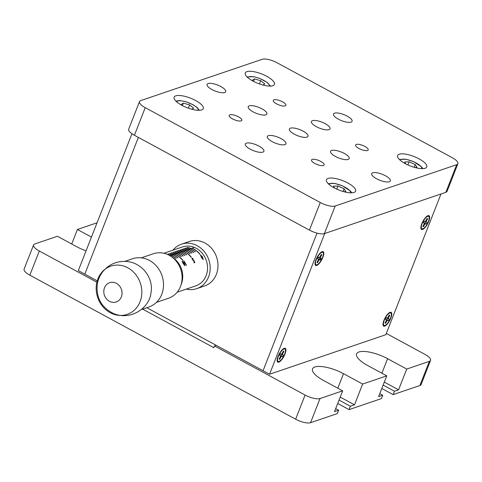 <?xml version="1.0" encoding="UTF-8"?>
<svg xmlns="http://www.w3.org/2000/svg" width="482" height="482" viewBox="0 0 482 482"><rect width="100%" height="100%" fill="white"/><g stroke="black" fill="none" stroke-linecap="round" stroke-linejoin="round"><path stroke-width="0.72" d="M97.057 222.786L77.403 229.474L71.71 244.006M91.453 237.09L77.403 229.474M335.689 408.628L338.629 410.218L337.304 413.604L310.553 422.702A11.755 3.802 -158.6 0 1 295.623 419.201L29.836 275.168A11.755 3.802 -158.6 0 1 24.1 269.107L33.571 244.946A11.755 3.802 21.4 0 1 34.788 243.964L57.43 236.264L76.554 246.627A22.546 7.29 21.4 0 0 86.067 250.833M33.571 244.946A11.755 3.802 21.4 0 0 39.307 251.008L96.882 282.211M142.66 309.107L213.821 347.673L214.496 345.949L305.088 395.041A11.755 3.802 21.4 0 0 320.018 398.542L310.553 422.702M216.231 345.359L214.496 345.949M429.36 361.355A11.755 3.802 21.4 0 0 430.577 360.373L421.111 384.534A11.755 3.802 -158.6 0 1 419.888 385.516L429.36 361.355L406.718 369.055L387.594 358.692A22.546 7.29 21.4 0 0 356.62 353.86A22.546 7.29 21.4 0 0 367.621 365.483L386.745 375.852L362.633 384.046L343.509 373.683A22.546 7.29 21.4 0 0 312.535 368.857A22.546 7.29 21.4 0 0 323.536 380.479L342.66 390.842L334.52 411.622L338.629 410.218M362.633 384.046L354.493 404.826L340.214 397.09M386.745 375.852L378.599 396.626L382.738 395.222L381.413 398.602L349.028 409.616L337.707 403.482M349.028 409.616L350.354 406.23L339.033 400.096M354.493 404.826L350.354 406.23M342.66 390.842L320.018 398.542M386.329 333.442L424.841 354.318A11.755 3.802 21.4 0 1 430.577 360.373M406.718 369.055L398.572 389.836L384.293 382.093M419.888 385.516L393.137 394.613L394.463 391.233L398.572 389.836M394.463 391.233L383.124 385.088M393.137 394.613L381.798 388.474M382.738 395.222L379.78 393.619M399.217 154.216A15.671 5.067 21.4 0 0 397.596 155.523A15.671 5.067 21.4 0 0 410.333 165.959A15.671 5.067 21.4 0 0 426.775 166.959A15.671 5.067 21.4 0 0 416.653 157.644A15.671 5.067 21.4 0 0 399.217 154.216M328.061 178.412A15.671 5.067 21.4 0 0 326.435 179.72A15.671 5.067 21.4 0 0 339.177 190.155A15.671 5.067 21.4 0 0 355.614 191.155A15.671 5.067 21.4 0 0 345.498 181.841A15.671 5.067 21.4 0 0 328.061 178.412M175.719 95.858A15.671 5.067 21.4 0 0 174.098 97.165A15.671 5.067 21.4 0 0 186.835 107.6A15.671 5.067 21.4 0 0 203.277 108.601A15.671 5.067 21.4 0 0 193.155 99.286A15.671 5.067 21.4 0 0 175.719 95.858M246.88 71.655A15.671 5.067 21.4 0 0 245.254 72.963A15.671 5.067 21.4 0 0 257.997 83.398A15.671 5.067 21.4 0 0 274.433 84.398A15.671 5.067 21.4 0 0 264.311 75.084A15.671 5.067 21.4 0 0 246.88 71.655M139.497 101.594L128.676 129.206A11.755 3.802 21.4 0 0 134.412 135.267L309.438 230.119A11.755 3.802 21.4 0 0 324.374 233.619L445.862 192.3A11.755 3.802 21.4 0 0 447.079 191.324L457.9 163.711A11.755 3.802 21.4 0 0 452.164 157.65L277.138 62.799A11.755 3.802 21.4 0 0 262.208 59.298L140.714 100.611A11.755 3.802 21.4 0 0 139.497 101.594A11.755 3.802 21.4 0 0 145.233 107.655L320.265 202.506A11.755 3.802 21.4 0 0 335.195 206.007L456.683 164.687A11.755 3.802 21.4 0 0 457.9 163.711M372.755 172.785A10.002 3.235 21.4 0 0 371.718 173.616A10.002 3.235 21.4 0 0 379.846 180.28A10.002 3.235 21.4 0 0 390.336 180.919A10.002 3.235 21.4 0 0 383.877 174.972A10.002 3.235 21.4 0 0 372.755 172.785M331.592 150.474A10.002 3.235 21.4 0 0 330.55 151.312A10.002 3.235 21.4 0 0 338.683 157.969A10.002 3.235 21.4 0 0 349.173 158.608A10.002 3.235 21.4 0 0 342.714 152.661A10.002 3.235 21.4 0 0 331.592 150.474M249.26 105.859A10.002 3.235 21.4 0 0 248.224 106.697A10.002 3.235 21.4 0 0 256.358 113.354A10.002 3.235 21.4 0 0 266.847 113.993A10.002 3.235 21.4 0 0 260.388 108.046A10.002 3.235 21.4 0 0 249.26 105.859M208.097 83.555A10.002 3.235 21.4 0 0 207.061 84.386A10.002 3.235 21.4 0 0 215.189 91.044A10.002 3.235 21.4 0 0 225.684 91.682A10.002 3.235 21.4 0 0 219.226 85.742A10.002 3.235 21.4 0 0 208.097 83.555M334.508 113.174A10.002 3.235 21.4 0 0 333.472 114.011A10.002 3.235 21.4 0 0 341.599 120.669A10.002 3.235 21.4 0 0 352.095 121.307A10.002 3.235 21.4 0 0 345.636 115.361A10.002 3.235 21.4 0 0 334.508 113.174M290.423 128.17A10.002 3.235 21.4 0 0 289.387 129.001A10.002 3.235 21.4 0 0 297.521 135.665A10.002 3.235 21.4 0 0 308.01 136.304A10.002 3.235 21.4 0 0 301.551 130.357A10.002 3.235 21.4 0 0 290.423 128.17M268.384 135.665A10.002 3.235 21.4 0 0 267.347 136.496A10.002 3.235 21.4 0 0 275.475 143.16A10.002 3.235 21.4 0 0 285.971 143.799A10.002 3.235 21.4 0 0 279.512 137.852A10.002 3.235 21.4 0 0 268.384 135.665M246.344 143.16A10.002 3.235 21.4 0 0 245.308 143.998A10.002 3.235 21.4 0 0 253.436 150.655A10.002 3.235 21.4 0 0 263.925 151.294A10.002 3.235 21.4 0 0 257.466 145.347A10.002 3.235 21.4 0 0 246.344 143.16M312.469 120.675A10.002 3.235 21.4 0 0 311.432 121.506A10.002 3.235 21.4 0 0 319.56 128.164A10.002 3.235 21.4 0 0 330.049 128.802A10.002 3.235 21.4 0 0 323.591 122.862A10.002 3.235 21.4 0 0 312.469 120.675M229.896 114.806A6.766 2.187 21.4 0 0 229.191 115.373A6.766 2.187 21.4 0 0 234.698 119.879A6.766 2.187 21.4 0 0 241.795 120.307A6.766 2.187 21.4 0 0 237.421 116.289A6.766 2.187 21.4 0 0 229.896 114.806M312.222 159.422A6.766 2.187 21.4 0 0 311.523 159.988A6.766 2.187 21.4 0 0 317.023 164.495A6.766 2.187 21.4 0 0 324.121 164.922A6.766 2.187 21.4 0 0 319.753 160.904A6.766 2.187 21.4 0 0 312.222 159.422M356.306 144.431A6.766 2.187 21.4 0 0 355.602 144.998A6.766 2.187 21.4 0 0 361.108 149.498A6.766 2.187 21.4 0 0 368.206 149.932A6.766 2.187 21.4 0 0 363.832 145.907A6.766 2.187 21.4 0 0 356.306 144.431M273.981 99.816A6.766 2.187 21.4 0 0 273.276 100.377A6.766 2.187 21.4 0 0 278.777 104.883A6.766 2.187 21.4 0 0 285.874 105.317A6.766 2.187 21.4 0 0 281.506 101.292A6.766 2.187 21.4 0 0 273.981 99.816M131.948 133.755L78.313 270.619L84.796 274.131L138.376 137.418L84.796 274.131L97.237 280.873M146.769 307.715L263.07 370.736L316.999 233.119L263.07 370.736L269.552 374.249L385.829 334.707L440.988 193.957M324.705 233.505L269.552 374.249M422.557 229.474A7.833 2.651 118.5 0 0 428.426 222.142A7.833 2.651 118.5 0 0 428.649 215.575A7.833 2.651 118.5 0 0 422.931 221.31A7.833 2.651 118.5 0 0 421.25 229.227A7.833 2.651 118.5 0 0 422.557 229.474M384.684 326.121A7.833 2.651 118.5 0 0 390.547 318.789A7.833 2.651 118.5 0 0 390.775 312.222A7.833 2.651 118.5 0 0 385.058 317.957A7.833 2.651 118.5 0 0 383.377 325.874A7.833 2.651 118.5 0 0 384.684 326.121M278.813 362.127A7.833 2.651 118.5 0 0 284.681 354.794A7.833 2.651 118.5 0 0 284.904 348.227A7.833 2.651 118.5 0 0 279.192 353.957A7.833 2.651 118.5 0 0 277.505 361.88A7.833 2.651 118.5 0 0 278.813 362.127M316.692 265.48A7.833 2.651 118.5 0 0 322.554 258.147A7.833 2.651 118.5 0 0 322.783 251.58A7.833 2.651 118.5 0 0 317.066 257.316A7.833 2.651 118.5 0 0 315.385 265.233A7.833 2.651 118.5 0 0 316.692 265.48M172.972 250.176A23.504 20.774 71.2 0 1 181.551 244.157L189.36 241.5A23.504 20.774 71.2 0 1 216.593 257.069A23.504 20.774 71.2 0 1 204.495 286.007L196.686 288.664A23.504 20.774 71.2 0 1 186.221 289.122M181.551 244.157A23.504 20.774 71.2 0 1 208.784 259.726A23.504 20.774 71.2 0 1 196.686 288.664M180.352 249.851L180.202 249.827A20.569 18.177 71.2 0 1 183.684 250.785L183.859 250.724A20.569 18.177 -108.8 0 0 180.376 249.766M169.809 255.629L193.222 247.923M170.08 255.791L193.637 247.778A20.569 18.177 -108.8 0 0 193.3 247.64M183.726 261.003L183.775 260.81A20.569 18.177 71.2 0 1 186.082 264.654L186.486 265.124L186.166 265.233A20.569 18.177 -108.8 0 0 183.624 260.864L183.775 260.81M200.434 255.496L200.566 255.032L202.536 256.93L203.229 259.647L201.356 257.334L200.566 255.032M173.219 254.821L173.044 254.882A20.569 18.177 -108.8 0 1 177.852 257.834L178.027 257.774A20.569 18.177 -108.8 0 0 173.219 254.821L173.189 254.942M171.484 255.412L171.309 255.472A20.569 18.177 -108.8 0 1 176.117 258.424L176.292 258.364A20.569 18.177 -108.8 0 0 171.484 255.412L171.453 255.532M176.689 253.64L176.52 253.701A20.569 18.177 -108.8 0 1 181.322 256.653L181.497 256.593A20.569 18.177 -108.8 0 0 176.689 253.64L176.659 253.761M181.901 251.869L181.726 251.929A20.569 18.177 -108.8 0 1 186.534 254.882L186.703 254.821A20.569 18.177 -108.8 0 0 181.901 251.869L181.865 251.99M185.371 250.688L185.196 250.748A20.569 18.177 -108.8 0 1 190.004 253.701L190.173 253.64A20.569 18.177 -108.8 0 0 185.371 250.688L185.335 250.809M188.842 249.507L188.667 249.568A20.569 18.177 -108.8 0 1 193.475 252.52L193.65 252.466A20.569 18.177 -108.8 0 0 188.842 249.507L188.805 249.628M192.312 248.326L192.137 248.387A20.569 18.177 -108.8 0 1 199.873 254.297L200.048 254.237A20.569 18.177 -108.8 0 0 192.312 248.326L192.276 248.447M190.577 248.917L190.402 248.977A20.569 18.177 -108.8 0 1 195.21 251.929L195.385 251.875A20.569 18.177 -108.8 0 0 190.577 248.917L190.541 249.037M187.106 250.098L186.932 250.158A20.569 18.177 -108.8 0 1 191.74 253.11L191.908 253.05A20.569 18.177 -108.8 0 0 187.106 250.098L187.07 250.218M183.636 251.279L183.461 251.339A20.569 18.177 -108.8 0 1 191.197 257.249L191.372 257.189A20.569 18.177 -108.8 0 0 183.636 251.279L183.6 251.399M180.166 252.46L179.991 252.52A20.569 18.177 -108.8 0 1 184.793 255.472L184.968 255.412A20.569 18.177 -108.8 0 0 180.166 252.46L180.129 252.58M174.954 254.231L174.785 254.291A20.569 18.177 -108.8 0 1 182.521 260.202L182.696 260.141A20.569 18.177 -108.8 0 0 174.954 254.231L174.924 254.351M192.511 259.876L193.547 260.485L193.8 260.123L194.83 262.606L194.119 262.847A20.569 18.177 -108.8 0 0 193.878 262.31L194.469 262.112L193.933 260.804L192.402 259.708L192.065 258.117L193.354 259.033L192.336 258.509L192.565 259.671M193.433 260.895L193.547 260.485M191.908 258.683L192.065 258.117M193.571 260.955L193.8 260.123M182.196 261.648L182.329 261.184L184.299 263.076L184.998 265.781L183.118 263.479L182.19 261.34M190.8 248.363A20.569 18.177 -108.8 0 0 187.317 247.405L187.143 247.465A20.569 18.177 71.2 0 1 190.625 248.423L190.8 248.363M189.065 248.953A20.569 18.177 -108.8 0 0 185.582 247.995L185.407 248.055A20.569 18.177 71.2 0 1 188.89 249.013L189.065 248.953M187.329 249.543A20.569 18.177 -108.8 0 0 183.847 248.585L183.672 248.646A20.569 18.177 71.2 0 1 187.155 249.604L187.329 249.543M185.594 250.134A20.569 18.177 -108.8 0 0 182.112 249.176L181.937 249.236A20.569 18.177 71.2 0 1 185.419 250.194L185.594 250.134M182.124 251.315A20.569 18.177 -108.8 0 0 178.641 250.357L178.467 250.417A20.569 18.177 71.2 0 1 181.949 251.375L182.124 251.315M180.388 251.905A20.569 18.177 -108.8 0 0 176.906 250.947L176.731 251.008A20.569 18.177 71.2 0 1 180.214 251.966L180.388 251.905M178.653 252.496A20.569 18.177 -108.8 0 0 175.171 251.538L174.996 251.598A20.569 18.177 71.2 0 1 178.479 252.55L178.653 252.496M175.183 253.677A20.569 18.177 -108.8 0 0 171.7 252.719L171.526 252.779A20.569 18.177 71.2 0 1 175.008 253.731L175.183 253.677M173.448 254.267A20.569 18.177 -108.8 0 0 169.965 253.309L169.791 253.369A20.569 18.177 71.2 0 1 173.273 254.321L173.448 254.267M171.713 254.858A20.569 18.177 -108.8 0 0 168.224 253.9L168.055 253.96A20.569 18.177 71.2 0 1 171.538 254.912L171.713 254.858M169.2 255.285A20.569 18.177 71.2 0 1 169.803 255.502L169.977 255.448A20.569 18.177 -108.8 0 0 168.64 254.99M177.171 292.2L195.74 285.886A20.569 18.177 -108.8 0 0 206.326 260.557A20.569 18.177 -108.8 0 0 182.497 246.941L163.928 253.255M176.743 253.14L176.918 253.086A20.569 18.177 -108.8 0 0 173.436 252.128L173.261 252.188A20.569 18.177 71.2 0 1 176.743 253.14M183.058 256.062A20.569 18.177 -108.8 0 0 178.256 253.11L178.424 253.05A20.569 18.177 -108.8 0 1 183.232 256.002L183.058 256.062M183.274 263.425L184.757 265.257L184.142 263.13L182.6 261.569L183.274 263.425M201.512 257.28L202.988 259.117L202.38 256.984L200.837 255.418L201.512 257.28M112.83 302.353A10.188 9.001 -108.8 0 0 116.204 301.967A10.188 9.001 -108.8 0 0 121.452 289.423A10.188 9.001 -108.8 0 0 109.649 282.681A10.188 9.001 -108.8 0 0 103.937 293.357A10.188 9.001 -108.8 0 0 112.83 302.353M118.753 315.336A25.462 22.503 -108.8 0 0 127.2 314.366A25.462 22.503 -108.8 0 0 140.31 283.012A25.462 22.503 -108.8 0 0 110.806 266.148A25.462 22.503 -108.8 0 0 96.533 292.839A25.462 22.503 -108.8 0 0 118.753 315.336M141.304 309.571L148.896 306.986A25.462 22.503 -108.8 0 0 162 275.632A25.462 22.503 -108.8 0 0 132.496 258.774L124.904 261.352M156.457 302.347L168.598 298.219A23.504 20.774 -108.8 0 0 180.684 285.953A23.504 20.774 -108.8 0 0 170.52 256.062A23.504 20.774 -108.8 0 0 153.463 253.713L141.322 257.84M170.52 256.062L172.508 257.334A20.762 18.352 71.2 0 1 181.485 283.735L180.684 285.953M191.824 109.239L193.625 108.143L189.613 104.937L183.323 103.136L181.045 104.528L182.329 105.558M182.365 105.576L183.323 103.136M188.348 108.161L189.613 104.937M253.466 81.344L254.412 78.934L252.219 80.367L253.448 81.338M259.418 83.934L260.684 80.699L254.412 78.934M263.015 85.049L264.763 83.904L260.684 80.699M414.839 167.465L417.002 167.405L415.279 164.555L409.11 161.85L404.663 161.982L405.826 163.916M407.905 164.928L409.11 161.85M414.213 167.29L415.279 164.555M343.684 191.667L345.841 191.601L344.124 188.757L337.954 186.046L333.502 186.185L334.671 188.113M336.743 189.125L337.954 186.046M343.051 191.487L344.124 188.757M319.849 259.804A7.049 2.386 118.5 0 0 320.337 258.942A7.049 2.386 118.5 0 0 320.741 258.147M321.554 259.599A7.049 2.386 118.5 0 0 322.753 252.375A7.049 2.386 118.5 0 0 317.301 257.442A7.049 2.386 118.5 0 0 316.035 264.775A7.049 2.386 118.5 0 0 321.554 259.599M321.217 254.46L320.018 256.707A0.982 0.331 -61.5 0 1 319.259 257.43L318.475 257.057L317.554 258.786L318.337 259.153A0.982 0.331 -61.5 0 1 318.349 259.159A0.982 0.331 -61.5 0 1 318.174 260.16L316.975 262.407L317.572 262.69L318.771 260.449A0.982 0.331 -61.5 0 1 319.536 259.726L320.313 260.093L321.235 258.37L320.458 257.997A0.982 0.331 -61.5 0 1 320.62 256.99L321.819 254.743L321.217 254.46L321.819 254.743M317.011 262.335L317.572 262.69M318.186 260.129L318.771 260.449M318.054 258.973A1.091 0.368 -61.5 0 1 318.289 258.924L320.313 260.093M318.289 258.924L319.536 259.726M319.036 259.28L319.855 257.743L319.108 257.394A1.091 0.368 -61.5 0 1 319.048 257.334M319.855 257.743L321.235 258.37M319.259 257.43L318.469 257.075L319.259 257.43M283.675 356.246A7.049 2.386 118.5 0 0 284.88 349.022A7.049 2.386 118.5 0 0 279.421 354.083A7.049 2.386 118.5 0 0 278.162 361.422A7.049 2.386 118.5 0 0 283.675 356.246M280.458 355.8A0.982 0.331 -61.5 0 1 280.47 355.806A0.982 0.331 -61.5 0 1 280.295 356.807L279.096 359.054L279.699 359.337L280.898 357.09A0.982 0.331 -61.5 0 1 281.657 356.373L282.434 356.74L283.362 355.011L282.579 354.644A0.982 0.331 -61.5 0 1 282.741 353.637L283.94 351.39L283.344 351.107L282.145 353.354A0.982 0.331 -61.5 0 1 281.38 354.071L280.602 353.704L279.68 355.433L280.458 355.8M279.138 358.982L279.699 359.337M280.181 355.62A1.091 0.368 -61.5 0 1 280.416 355.571L282.434 356.74M281.157 355.927L281.976 354.391L283.362 355.011M281.976 354.391L281.235 354.035A1.091 0.368 -61.5 0 1 281.175 353.981M281.235 354.035L282.579 354.644M283.338 351.119L283.94 351.39M280.596 353.722L281.38 354.071M427.42 223.594A7.049 2.386 118.5 0 0 428.625 216.37A7.049 2.386 118.5 0 0 423.166 221.437A7.049 2.386 118.5 0 0 421.907 228.769A7.049 2.386 118.5 0 0 427.42 223.594M423.425 222.78L424.202 223.148A0.982 0.331 -61.5 0 1 424.214 223.16A0.982 0.331 -61.5 0 1 424.039 224.154L422.841 226.401L423.443 226.685L424.642 224.443A0.982 0.331 -61.5 0 1 425.401 223.72L426.178 224.088L427.106 222.365L426.323 221.991A0.982 0.331 -61.5 0 1 426.486 220.985L427.685 218.738L427.088 218.454L425.889 220.702A0.982 0.331 -61.5 0 1 425.13 221.425A0.982 0.331 -61.5 0 1 425.124 221.425L424.347 221.051L423.425 222.78M422.883 226.329L423.443 226.685M423.925 222.967A1.091 0.368 -61.5 0 1 424.154 222.919L426.178 224.088M424.058 224.124L424.642 224.443M424.901 223.274L425.72 221.738L427.106 222.365M425.72 221.738L424.973 221.389A1.091 0.368 -61.5 0 1 424.913 221.328M425.901 220.672L426.486 220.985M389.546 320.241A7.049 2.386 118.5 0 0 390.745 313.017A7.049 2.386 118.5 0 0 385.293 318.084A7.049 2.386 118.5 0 0 384.027 325.416A7.049 2.386 118.5 0 0 389.546 320.241M389.209 315.101L388.01 317.349A0.982 0.331 -61.5 0 1 387.251 318.072L386.474 317.698L385.546 319.427L386.329 319.795A0.982 0.331 -61.5 0 1 386.341 319.801A0.982 0.331 -61.5 0 1 386.166 320.801L384.967 323.048L385.564 323.332L386.763 321.09A0.982 0.331 -61.5 0 1 387.528 320.367L388.305 320.735L389.227 319.012L388.45 318.638A0.982 0.331 -61.5 0 1 388.613 317.632L389.811 315.385L389.209 315.101L389.811 315.385M385.004 322.976L385.564 323.332M386.046 319.614A1.091 0.368 -61.5 0 1 386.281 319.566L388.305 320.735M387.028 319.921L387.847 318.385L389.227 319.012M387.847 318.385L387.1 318.036A1.091 0.368 -61.5 0 1 387.04 317.975M387.1 318.036L388.45 318.638M387.251 318.072L386.462 317.716L387.251 318.072M39.307 251.008L29.836 275.168M343.509 373.683L337.816 388.215M295.623 419.201L305.088 395.041M387.594 358.692L381.901 373.225M456.683 164.687L445.862 192.3M335.195 206.007L324.374 233.619M320.265 202.506L309.438 230.119M145.233 107.655L134.412 135.267M198.355 110.288A11.755 3.802 21.4 0 0 185.6 101.738A11.755 3.802 21.4 0 0 176.557 101.75M269.516 86.091A11.755 3.802 21.4 0 0 266.962 82.464A11.755 3.802 21.4 0 0 255.87 77.295A11.755 3.802 21.4 0 0 247.718 77.548M421.852 168.646A11.755 3.802 21.4 0 0 413.562 161.711A11.755 3.802 21.4 0 0 400.054 160.102M350.697 192.848A11.755 3.802 21.4 0 0 342.401 185.913A11.755 3.802 21.4 0 0 328.899 184.305M319.108 257.394L320.458 257.997M320.036 256.677L320.62 256.99M280.313 356.776L280.898 357.09M280.416 355.571L281.657 356.373M282.157 353.324L282.741 353.637M424.154 222.919L425.401 223.72M424.973 221.389L426.323 221.991M424.341 221.069L425.124 221.425L424.341 221.069M386.184 320.771L386.763 321.09M386.281 319.566L387.528 320.367M388.028 317.319L388.613 317.632M126.694 261.467C142.684 262.786 153.698 278.704 150.999 292.556C149.896 307.335 131.514 320.892 113.86 313.686C101.527 307.697 95.996 297.888 97.28 284.247C98.021 279.699 99.792 275.596 102.594 271.926C108.836 264.311 116.867 260.822 126.694 261.467M199.295 110.288L197.042 107.438L193.174 104.775L185.468 101.582L179.503 100.551L175.87 101.106M270.456 86.085L267.492 82.651L259.87 78.482L253.821 76.71L247.025 76.903M422.792 168.646L421.72 166.983L413.67 161.645L405.88 159.217L399.367 159.464M351.637 192.842L350.565 191.179L342.515 185.847L334.725 183.419L328.212 183.66M315.017 264.226L316.035 264.775M321.741 251.827L322.753 252.375M277.144 360.873L278.162 361.422M283.862 348.474L284.88 349.022M420.888 228.221L421.907 228.769M427.606 215.822L428.625 216.37M383.015 324.868L384.027 325.416M389.733 312.469L390.745 313.017"/></g></svg>
